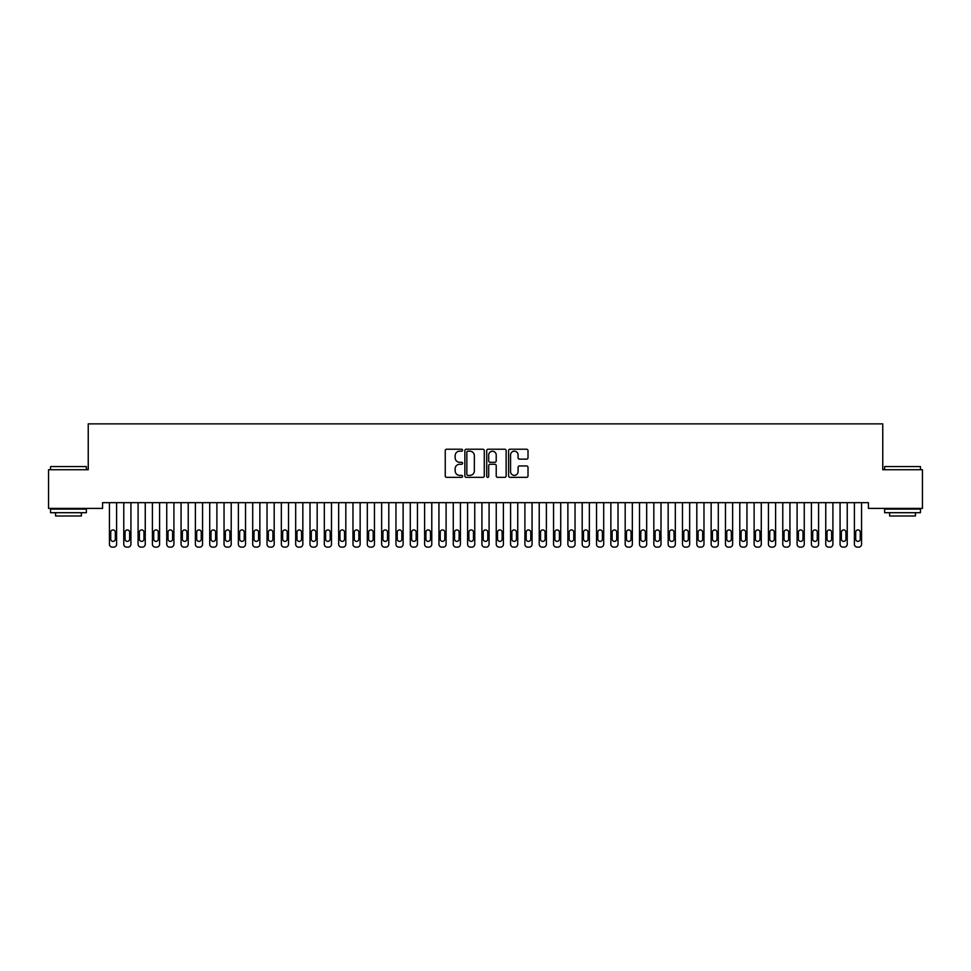 <?xml version="1.0" encoding="UTF-8"?>
<svg xmlns="http://www.w3.org/2000/svg" width="971" height="971" viewBox="0 0 971 971"><rect width="100%" height="100%" fill="white"/><g stroke="black" fill="none" stroke-linecap="round" stroke-linejoin="round"><path stroke-width="1.46" d="M462.584 450.204A0.983 0.983 0 0 0 461.589 449.221L446.648 449.221A1.408 1.408 0 0 0 445.252 450.629L445.252 475.936A1.408 1.408 0 0 0 446.648 477.344L461.589 477.344A0.983 0.983 0 0 0 462.584 476.36A0.983 0.983 0 0 0 461.589 475.377L459.659 475.377A4.503 4.503 0 0 1 455.156 470.874L455.156 468.762A4.503 4.503 0 0 1 459.659 464.259L461.589 464.259A0.983 0.983 0 0 0 462.584 463.276A0.983 0.983 0 0 0 461.589 462.293L459.659 462.293A4.503 4.503 0 0 1 455.156 457.79L455.156 455.69A4.503 4.503 0 0 1 459.659 451.187L461.589 451.187A0.983 0.983 0 0 0 462.584 450.204M526.598 459.137A1.408 1.408 0 0 0 528.006 457.729L528.006 450.629A1.408 1.408 0 0 0 526.598 449.221L510.006 449.221A1.408 1.408 0 0 0 508.598 450.629L508.598 475.936A1.408 1.408 0 0 0 510.006 477.344L526.598 477.344A1.408 1.408 0 0 0 528.006 475.936L528.006 467.354A1.408 1.408 0 0 0 526.598 465.946L519.497 465.946A1.408 1.408 0 0 0 518.089 467.354L518.089 471.615A3.763 3.763 0 0 1 514.327 475.377A3.763 3.763 0 0 1 510.564 471.615L510.564 454.95A3.763 3.763 0 0 1 514.327 451.187A3.763 3.763 0 0 1 518.089 454.95L518.089 457.729A1.408 1.408 0 0 0 519.497 459.137L526.598 459.137M868.438 502.675L102.562 502.675L102.562 508.403L48.55 508.403L48.55 469.721L88.24 469.721L88.24 423.878L882.76 423.878L882.76 469.721L922.45 469.721L922.45 508.403L868.438 508.403L868.438 502.675M484.274 450.629A1.408 1.408 0 0 0 482.866 449.221L466.274 449.221A1.408 1.408 0 0 0 464.866 450.629L464.866 475.936A1.408 1.408 0 0 0 466.274 477.344L482.866 477.344A1.408 1.408 0 0 0 484.274 475.936L484.274 450.629M488.134 449.221L504.726 449.221A1.408 1.408 0 0 1 506.134 450.629L506.134 475.936A1.408 1.408 0 0 1 504.726 477.344L497.625 477.344A1.408 1.408 0 0 1 496.217 475.936L496.217 465.667A1.408 1.408 0 0 0 494.822 464.259L490.1 464.259A1.408 1.408 0 0 0 488.704 465.667L488.704 476.36A0.983 0.983 0 0 1 487.709 477.344A0.983 0.983 0 0 1 486.726 476.36L486.726 450.629A1.408 1.408 0 0 1 488.134 449.221M467.816 451.187A0.983 0.983 0 0 0 466.833 452.17L466.833 474.394A0.983 0.983 0 0 0 467.816 475.377L469.855 475.377A4.503 4.503 0 0 0 474.358 470.874L474.358 455.69A4.503 4.503 0 0 0 469.855 451.187L467.816 451.187M496.217 455.023A3.763 3.763 0 0 0 492.455 451.26A3.763 3.763 0 0 0 488.704 455.023L488.704 460.885A1.408 1.408 0 0 0 490.1 462.293L494.822 462.293A1.408 1.408 0 0 0 496.217 460.885L496.217 455.023M116.605 502.675L116.605 544.258A2.864 2.864 0 0 1 113.728 547.122L112.296 547.122A2.864 2.864 0 0 1 109.432 544.258L109.432 502.675M115.306 539.099L115.306 532.217A2.294 2.294 0 0 0 113.012 529.923A2.294 2.294 0 0 0 110.73 532.217L110.73 539.099A2.294 2.294 0 0 0 113.012 541.381A2.294 2.294 0 0 0 115.306 539.099M130.927 502.675L130.927 544.258A2.864 2.864 0 0 1 128.063 547.122L126.631 547.122A2.864 2.864 0 0 1 123.766 544.258L123.766 502.675M129.641 539.099L129.641 532.217A2.294 2.294 0 0 0 127.347 529.923A2.294 2.294 0 0 0 125.053 532.217L125.053 539.099A2.294 2.294 0 0 0 127.347 541.381A2.294 2.294 0 0 0 129.641 539.099M145.249 502.675L145.249 544.258A2.864 2.864 0 0 1 142.385 547.122L140.953 547.122A2.864 2.864 0 0 1 138.088 544.258L138.088 502.675M143.963 539.099L143.963 532.217A2.294 2.294 0 0 0 141.669 529.923A2.294 2.294 0 0 0 139.375 532.217L139.375 539.099A2.294 2.294 0 0 0 141.669 541.381A2.294 2.294 0 0 0 143.963 539.099M50.553 466.578L86.37 466.578L50.553 466.578L50.553 469.721M86.37 512.7L50.553 512.7L50.553 509.12L86.37 509.12L86.37 512.7M81.358 512.7L81.358 516.002L55.565 516.002L55.565 512.7M884.63 466.578L920.447 466.578L884.63 466.578L884.63 469.721M920.447 512.7L884.63 512.7L884.63 509.12L920.447 509.12L920.447 512.7M915.435 512.7L915.435 516.002L889.642 516.002L889.642 512.7M159.584 502.675L159.584 544.258A2.864 2.864 0 0 1 156.707 547.122L155.275 547.122A2.864 2.864 0 0 1 152.411 544.258L152.411 502.675M158.285 539.099L158.285 532.217A2.294 2.294 0 0 0 155.991 529.923A2.294 2.294 0 0 0 153.709 532.217L153.709 539.099A2.294 2.294 0 0 0 155.991 541.381A2.294 2.294 0 0 0 158.285 539.099M173.906 502.675L173.906 544.258A2.864 2.864 0 0 1 171.042 547.122L169.609 547.122A2.864 2.864 0 0 1 166.745 544.258L166.745 502.675M172.62 539.099L172.62 532.217A2.294 2.294 0 0 0 170.326 529.923A2.294 2.294 0 0 0 168.032 532.217L168.032 539.099A2.294 2.294 0 0 0 170.326 541.381A2.294 2.294 0 0 0 172.62 539.099M188.228 502.675L188.228 544.258A2.864 2.864 0 0 1 185.364 547.122L183.932 547.122A2.864 2.864 0 0 1 181.067 544.258L181.067 502.675M186.942 539.099L186.942 532.217A2.294 2.294 0 0 0 184.648 529.923A2.294 2.294 0 0 0 182.354 532.217L182.354 539.099A2.294 2.294 0 0 0 184.648 541.381A2.294 2.294 0 0 0 186.942 539.099M202.563 502.675L202.563 544.258A2.864 2.864 0 0 1 199.686 547.122L198.254 547.122A2.864 2.864 0 0 1 195.389 544.258L195.389 502.675M201.264 539.099L201.264 532.217A2.294 2.294 0 0 0 198.97 529.923A2.294 2.294 0 0 0 196.688 532.217L196.688 539.099A2.294 2.294 0 0 0 198.97 541.381A2.294 2.294 0 0 0 201.264 539.099M216.885 502.675L216.885 544.258A2.864 2.864 0 0 1 214.021 547.122L212.588 547.122A2.864 2.864 0 0 1 209.724 544.258L209.724 502.675M215.598 539.099L215.598 532.217A2.294 2.294 0 0 0 213.304 529.923A2.294 2.294 0 0 0 211.01 532.217L211.01 539.099A2.294 2.294 0 0 0 213.304 541.381A2.294 2.294 0 0 0 215.598 539.099M231.207 502.675L231.207 544.258A2.864 2.864 0 0 1 228.343 547.122L226.911 547.122A2.864 2.864 0 0 1 224.046 544.258L224.046 502.675M229.921 539.099L229.921 532.217A2.294 2.294 0 0 0 227.627 529.923A2.294 2.294 0 0 0 225.333 532.217L225.333 539.099A2.294 2.294 0 0 0 227.627 541.381A2.294 2.294 0 0 0 229.921 539.099M245.542 502.675L245.542 544.258A2.864 2.864 0 0 1 242.665 547.122L241.233 547.122A2.864 2.864 0 0 1 238.368 544.258L238.368 502.675M244.243 539.099L244.243 532.217A2.294 2.294 0 0 0 241.949 529.923A2.294 2.294 0 0 0 239.667 532.217L239.667 539.099A2.294 2.294 0 0 0 241.949 541.381A2.294 2.294 0 0 0 244.243 539.099M259.864 502.675L259.864 544.258A2.864 2.864 0 0 1 256.999 547.122L255.567 547.122A2.864 2.864 0 0 1 252.703 544.258L252.703 502.675M258.577 539.099L258.577 532.217A2.294 2.294 0 0 0 256.283 529.923A2.294 2.294 0 0 0 253.989 532.217L253.989 539.099A2.294 2.294 0 0 0 256.283 541.381A2.294 2.294 0 0 0 258.577 539.099M274.186 502.675L274.186 544.258A2.864 2.864 0 0 1 271.322 547.122L269.889 547.122A2.864 2.864 0 0 1 267.025 544.258L267.025 502.675M272.9 539.099L272.9 532.217A2.294 2.294 0 0 0 270.606 529.923A2.294 2.294 0 0 0 268.312 532.217L268.312 539.099A2.294 2.294 0 0 0 270.606 541.381A2.294 2.294 0 0 0 272.9 539.099M288.508 502.675L288.508 544.258A2.864 2.864 0 0 1 285.644 547.122L284.212 547.122A2.864 2.864 0 0 1 281.347 544.258L281.347 502.675M287.222 539.099L287.222 532.217A2.294 2.294 0 0 0 284.928 529.923A2.294 2.294 0 0 0 282.646 532.217L282.646 539.099A2.294 2.294 0 0 0 284.928 541.381A2.294 2.294 0 0 0 287.222 539.099M302.843 502.675L302.843 544.258A2.864 2.864 0 0 1 299.978 547.122L298.546 547.122A2.864 2.864 0 0 1 295.682 544.258L295.682 502.675M301.556 539.099L301.556 532.217A2.294 2.294 0 0 0 299.262 529.923A2.294 2.294 0 0 0 296.968 532.217L296.968 539.099A2.294 2.294 0 0 0 299.262 541.381A2.294 2.294 0 0 0 301.556 539.099M317.165 502.675L317.165 544.258A2.864 2.864 0 0 1 314.301 547.122L312.868 547.122A2.864 2.864 0 0 1 310.004 544.258L310.004 502.675M315.878 539.099L315.878 532.217A2.294 2.294 0 0 0 313.584 529.923A2.294 2.294 0 0 0 311.29 532.217L311.29 539.099A2.294 2.294 0 0 0 313.584 541.381A2.294 2.294 0 0 0 315.878 539.099M331.487 502.675L331.487 544.258A2.864 2.864 0 0 1 328.623 547.122L327.191 547.122A2.864 2.864 0 0 1 324.326 544.258L324.326 502.675M330.201 539.099L330.201 532.217A2.294 2.294 0 0 0 327.907 529.923A2.294 2.294 0 0 0 325.625 532.217L325.625 539.099A2.294 2.294 0 0 0 327.907 541.381A2.294 2.294 0 0 0 330.201 539.099M345.822 502.675L345.822 544.258A2.864 2.864 0 0 1 342.957 547.122L341.525 547.122A2.864 2.864 0 0 1 338.661 544.258L338.661 502.675M344.535 539.099L344.535 532.217A2.294 2.294 0 0 0 342.241 529.923A2.294 2.294 0 0 0 339.947 532.217L339.947 539.099A2.294 2.294 0 0 0 342.241 541.381A2.294 2.294 0 0 0 344.535 539.099M360.144 502.675L360.144 544.258A2.864 2.864 0 0 1 357.279 547.122L355.847 547.122A2.864 2.864 0 0 1 352.983 544.258L352.983 502.675M358.857 539.099L358.857 532.217A2.294 2.294 0 0 0 356.563 529.923A2.294 2.294 0 0 0 354.269 532.217L354.269 539.099A2.294 2.294 0 0 0 356.563 541.381A2.294 2.294 0 0 0 358.857 539.099M374.466 502.675L374.466 544.258A2.864 2.864 0 0 1 371.602 547.122L370.169 547.122A2.864 2.864 0 0 1 367.305 544.258L367.305 502.675M373.18 539.099L373.18 532.217A2.294 2.294 0 0 0 370.886 529.923A2.294 2.294 0 0 0 368.604 532.217L368.604 539.099A2.294 2.294 0 0 0 370.886 541.381A2.294 2.294 0 0 0 373.18 539.099M388.801 502.675L388.801 544.258A2.864 2.864 0 0 1 385.936 547.122L384.504 547.122A2.864 2.864 0 0 1 381.639 544.258L381.639 502.675M387.514 539.099L387.514 532.217A2.294 2.294 0 0 0 385.22 529.923A2.294 2.294 0 0 0 382.926 532.217L382.926 539.099A2.294 2.294 0 0 0 385.22 541.381A2.294 2.294 0 0 0 387.514 539.099M403.123 502.675L403.123 544.258A2.864 2.864 0 0 1 400.258 547.122L398.826 547.122A2.864 2.864 0 0 1 395.962 544.258L395.962 502.675M401.836 539.099L401.836 532.217A2.294 2.294 0 0 0 399.542 529.923A2.294 2.294 0 0 0 397.248 532.217L397.248 539.099A2.294 2.294 0 0 0 399.542 541.381A2.294 2.294 0 0 0 401.836 539.099M417.445 502.675L417.445 544.258A2.864 2.864 0 0 1 414.581 547.122L413.148 547.122A2.864 2.864 0 0 1 410.284 544.258L410.284 502.675M416.158 539.099L416.158 532.217A2.294 2.294 0 0 0 413.864 529.923A2.294 2.294 0 0 0 411.583 532.217L411.583 539.099A2.294 2.294 0 0 0 413.864 541.381A2.294 2.294 0 0 0 416.158 539.099M431.779 502.675L431.779 544.258A2.864 2.864 0 0 1 428.915 547.122L427.483 547.122A2.864 2.864 0 0 1 424.618 544.258L424.618 502.675M430.493 539.099L430.493 532.217A2.294 2.294 0 0 0 428.199 529.923A2.294 2.294 0 0 0 425.905 532.217L425.905 539.099A2.294 2.294 0 0 0 428.199 541.381A2.294 2.294 0 0 0 430.493 539.099M446.102 502.675L446.102 544.258A2.864 2.864 0 0 1 443.237 547.122L441.805 547.122A2.864 2.864 0 0 1 438.941 544.258L438.941 502.675M444.815 539.099L444.815 532.217A2.294 2.294 0 0 0 442.521 529.923A2.294 2.294 0 0 0 440.227 532.217L440.227 539.099A2.294 2.294 0 0 0 442.521 541.381A2.294 2.294 0 0 0 444.815 539.099M460.424 502.675L460.424 544.258A2.864 2.864 0 0 1 457.559 547.122L456.127 547.122A2.864 2.864 0 0 1 453.263 544.258L453.263 502.675M459.137 539.099L459.137 532.217A2.294 2.294 0 0 0 456.843 529.923A2.294 2.294 0 0 0 454.549 532.217L454.549 539.099A2.294 2.294 0 0 0 456.843 541.381A2.294 2.294 0 0 0 459.137 539.099M474.758 502.675L474.758 544.258A2.864 2.864 0 0 1 471.894 547.122L470.462 547.122A2.864 2.864 0 0 1 467.597 544.258L467.597 502.675M473.472 539.099L473.472 532.217A2.294 2.294 0 0 0 471.178 529.923A2.294 2.294 0 0 0 468.884 532.217L468.884 539.099A2.294 2.294 0 0 0 471.178 541.381A2.294 2.294 0 0 0 473.472 539.099M489.081 502.675L489.081 544.258A2.864 2.864 0 0 1 486.216 547.122L484.784 547.122A2.864 2.864 0 0 1 481.919 544.258L481.919 502.675M487.794 539.099L487.794 532.217A2.294 2.294 0 0 0 485.5 529.923A2.294 2.294 0 0 0 483.206 532.217L483.206 539.099A2.294 2.294 0 0 0 485.5 541.381A2.294 2.294 0 0 0 487.794 539.099M503.403 502.675L503.403 544.258A2.864 2.864 0 0 1 500.538 547.122L499.106 547.122A2.864 2.864 0 0 1 496.242 544.258L496.242 502.675M502.116 539.099L502.116 532.217A2.294 2.294 0 0 0 499.822 529.923A2.294 2.294 0 0 0 497.528 532.217L497.528 539.099A2.294 2.294 0 0 0 499.822 541.381A2.294 2.294 0 0 0 502.116 539.099M517.737 502.675L517.737 544.258A2.864 2.864 0 0 1 514.873 547.122L513.441 547.122A2.864 2.864 0 0 1 510.576 544.258L510.576 502.675M516.451 539.099L516.451 532.217A2.294 2.294 0 0 0 514.157 529.923A2.294 2.294 0 0 0 511.863 532.217L511.863 539.099A2.294 2.294 0 0 0 514.157 541.381A2.294 2.294 0 0 0 516.451 539.099M532.059 502.675L532.059 544.258A2.864 2.864 0 0 1 529.195 547.122L527.763 547.122A2.864 2.864 0 0 1 524.898 544.258L524.898 502.675M530.773 539.099L530.773 532.217A2.294 2.294 0 0 0 528.479 529.923A2.294 2.294 0 0 0 526.185 532.217L526.185 539.099A2.294 2.294 0 0 0 528.479 541.381A2.294 2.294 0 0 0 530.773 539.099M546.382 502.675L546.382 544.258A2.864 2.864 0 0 1 543.517 547.122L542.085 547.122A2.864 2.864 0 0 1 539.221 544.258L539.221 502.675M545.095 539.099L545.095 532.217A2.294 2.294 0 0 0 542.801 529.923A2.294 2.294 0 0 0 540.507 532.217L540.507 539.099A2.294 2.294 0 0 0 542.801 541.381A2.294 2.294 0 0 0 545.095 539.099M560.716 502.675L560.716 544.258A2.864 2.864 0 0 1 557.852 547.122L556.419 547.122A2.864 2.864 0 0 1 553.555 544.258L553.555 502.675M559.417 539.099L559.417 532.217A2.294 2.294 0 0 0 557.136 529.923A2.294 2.294 0 0 0 554.842 532.217L554.842 539.099A2.294 2.294 0 0 0 557.136 541.381A2.294 2.294 0 0 0 559.417 539.099M575.038 502.675L575.038 544.258A2.864 2.864 0 0 1 572.174 547.122L570.742 547.122A2.864 2.864 0 0 1 567.877 544.258L567.877 502.675M573.752 539.099L573.752 532.217A2.294 2.294 0 0 0 571.458 529.923A2.294 2.294 0 0 0 569.164 532.217L569.164 539.099A2.294 2.294 0 0 0 571.458 541.381A2.294 2.294 0 0 0 573.752 539.099M589.361 502.675L589.361 544.258A2.864 2.864 0 0 1 586.496 547.122L585.064 547.122A2.864 2.864 0 0 1 582.199 544.258L582.199 502.675M588.074 539.099L588.074 532.217A2.294 2.294 0 0 0 585.78 529.923A2.294 2.294 0 0 0 583.486 532.217L583.486 539.099A2.294 2.294 0 0 0 585.78 541.381A2.294 2.294 0 0 0 588.074 539.099M603.695 502.675L603.695 544.258A2.864 2.864 0 0 1 600.831 547.122L599.398 547.122A2.864 2.864 0 0 1 596.534 544.258L596.534 502.675M602.396 539.099L602.396 532.217A2.294 2.294 0 0 0 600.114 529.923A2.294 2.294 0 0 0 597.82 532.217L597.82 539.099A2.294 2.294 0 0 0 600.114 541.381A2.294 2.294 0 0 0 602.396 539.099M618.017 502.675L618.017 544.258A2.864 2.864 0 0 1 615.153 547.122L613.721 547.122A2.864 2.864 0 0 1 610.856 544.258L610.856 502.675M616.731 539.099L616.731 532.217A2.294 2.294 0 0 0 614.437 529.923A2.294 2.294 0 0 0 612.143 532.217L612.143 539.099A2.294 2.294 0 0 0 614.437 541.381A2.294 2.294 0 0 0 616.731 539.099M632.339 502.675L632.339 544.258A2.864 2.864 0 0 1 629.475 547.122L628.043 547.122A2.864 2.864 0 0 1 625.178 544.258L625.178 502.675M631.053 539.099L631.053 532.217A2.294 2.294 0 0 0 628.759 529.923A2.294 2.294 0 0 0 626.465 532.217L626.465 539.099A2.294 2.294 0 0 0 628.759 541.381A2.294 2.294 0 0 0 631.053 539.099M646.674 502.675L646.674 544.258A2.864 2.864 0 0 1 643.809 547.122L642.377 547.122A2.864 2.864 0 0 1 639.513 544.258L639.513 502.675M645.375 539.099L645.375 532.217A2.294 2.294 0 0 0 643.093 529.923A2.294 2.294 0 0 0 640.799 532.217L640.799 539.099A2.294 2.294 0 0 0 643.093 541.381A2.294 2.294 0 0 0 645.375 539.099M660.996 502.675L660.996 544.258A2.864 2.864 0 0 1 658.132 547.122L656.699 547.122A2.864 2.864 0 0 1 653.835 544.258L653.835 502.675M659.71 539.099L659.71 532.217A2.294 2.294 0 0 0 657.416 529.923A2.294 2.294 0 0 0 655.122 532.217L655.122 539.099A2.294 2.294 0 0 0 657.416 541.381A2.294 2.294 0 0 0 659.71 539.099M675.318 502.675L675.318 544.258A2.864 2.864 0 0 1 672.454 547.122L671.022 547.122A2.864 2.864 0 0 1 668.157 544.258L668.157 502.675M674.032 539.099L674.032 532.217A2.294 2.294 0 0 0 671.738 529.923A2.294 2.294 0 0 0 669.444 532.217L669.444 539.099A2.294 2.294 0 0 0 671.738 541.381A2.294 2.294 0 0 0 674.032 539.099M689.653 502.675L689.653 544.258A2.864 2.864 0 0 1 686.788 547.122L685.356 547.122A2.864 2.864 0 0 1 682.492 544.258L682.492 502.675M688.354 539.099L688.354 532.217A2.294 2.294 0 0 0 686.072 529.923A2.294 2.294 0 0 0 683.778 532.217L683.778 539.099A2.294 2.294 0 0 0 686.072 541.381A2.294 2.294 0 0 0 688.354 539.099M703.975 502.675L703.975 544.258A2.864 2.864 0 0 1 701.111 547.122L699.678 547.122A2.864 2.864 0 0 1 696.814 544.258L696.814 502.675M702.688 539.099L702.688 532.217A2.294 2.294 0 0 0 700.394 529.923A2.294 2.294 0 0 0 698.1 532.217L698.1 539.099A2.294 2.294 0 0 0 700.394 541.381A2.294 2.294 0 0 0 702.688 539.099M718.297 502.675L718.297 544.258A2.864 2.864 0 0 1 715.433 547.122L714.001 547.122A2.864 2.864 0 0 1 711.136 544.258L711.136 502.675M717.011 539.099L717.011 532.217A2.294 2.294 0 0 0 714.717 529.923A2.294 2.294 0 0 0 712.423 532.217L712.423 539.099A2.294 2.294 0 0 0 714.717 541.381A2.294 2.294 0 0 0 717.011 539.099M732.632 502.675L732.632 544.258A2.864 2.864 0 0 1 729.767 547.122L728.335 547.122A2.864 2.864 0 0 1 725.458 544.258L725.458 502.675M731.333 539.099L731.333 532.217A2.294 2.294 0 0 0 729.051 529.923A2.294 2.294 0 0 0 726.757 532.217L726.757 539.099A2.294 2.294 0 0 0 729.051 541.381A2.294 2.294 0 0 0 731.333 539.099M746.954 502.675L746.954 544.258A2.864 2.864 0 0 1 744.089 547.122L742.657 547.122A2.864 2.864 0 0 1 739.793 544.258L739.793 502.675M745.667 539.099L745.667 532.217A2.294 2.294 0 0 0 743.373 529.923A2.294 2.294 0 0 0 741.079 532.217L741.079 539.099A2.294 2.294 0 0 0 743.373 541.381A2.294 2.294 0 0 0 745.667 539.099M761.276 502.675L761.276 544.258A2.864 2.864 0 0 1 758.412 547.122L756.979 547.122A2.864 2.864 0 0 1 754.115 544.258L754.115 502.675M759.99 539.099L759.99 532.217A2.294 2.294 0 0 0 757.696 529.923A2.294 2.294 0 0 0 755.402 532.217L755.402 539.099A2.294 2.294 0 0 0 757.696 541.381A2.294 2.294 0 0 0 759.99 539.099M775.611 502.675L775.611 544.258A2.864 2.864 0 0 1 772.746 547.122L771.314 547.122A2.864 2.864 0 0 1 768.437 544.258L768.437 502.675M774.312 539.099L774.312 532.217A2.294 2.294 0 0 0 772.03 529.923A2.294 2.294 0 0 0 769.736 532.217L769.736 539.099A2.294 2.294 0 0 0 772.03 541.381A2.294 2.294 0 0 0 774.312 539.099M789.933 502.675L789.933 544.258A2.864 2.864 0 0 1 787.068 547.122L785.636 547.122A2.864 2.864 0 0 1 782.772 544.258L782.772 502.675M788.646 539.099L788.646 532.217A2.294 2.294 0 0 0 786.352 529.923A2.294 2.294 0 0 0 784.058 532.217L784.058 539.099A2.294 2.294 0 0 0 786.352 541.381A2.294 2.294 0 0 0 788.646 539.099M804.255 502.675L804.255 544.258A2.864 2.864 0 0 1 801.391 547.122L799.958 547.122A2.864 2.864 0 0 1 797.094 544.258L797.094 502.675M802.968 539.099L802.968 532.217A2.294 2.294 0 0 0 800.674 529.923A2.294 2.294 0 0 0 798.38 532.217L798.38 539.099A2.294 2.294 0 0 0 800.674 541.381A2.294 2.294 0 0 0 802.968 539.099M818.589 502.675L818.589 544.258A2.864 2.864 0 0 1 815.725 547.122L814.293 547.122A2.864 2.864 0 0 1 811.416 544.258L811.416 502.675M817.291 539.099L817.291 532.217A2.294 2.294 0 0 0 815.009 529.923A2.294 2.294 0 0 0 812.715 532.217L812.715 539.099A2.294 2.294 0 0 0 815.009 541.381A2.294 2.294 0 0 0 817.291 539.099M832.912 502.675L832.912 544.258A2.864 2.864 0 0 1 830.047 547.122L828.615 547.122A2.864 2.864 0 0 1 825.751 544.258L825.751 502.675M831.625 539.099L831.625 532.217A2.294 2.294 0 0 0 829.331 529.923A2.294 2.294 0 0 0 827.037 532.217L827.037 539.099A2.294 2.294 0 0 0 829.331 541.381A2.294 2.294 0 0 0 831.625 539.099M847.234 502.675L847.234 544.258A2.864 2.864 0 0 1 844.369 547.122L842.937 547.122A2.864 2.864 0 0 1 840.073 544.258L840.073 502.675M845.947 539.099L845.947 532.217A2.294 2.294 0 0 0 843.653 529.923A2.294 2.294 0 0 0 841.359 532.217L841.359 539.099A2.294 2.294 0 0 0 843.653 541.381A2.294 2.294 0 0 0 845.947 539.099M861.568 502.675L861.568 544.258A2.864 2.864 0 0 1 858.704 547.122L857.272 547.122A2.864 2.864 0 0 1 854.395 544.258L854.395 502.675M860.27 539.099L860.27 532.217A2.294 2.294 0 0 0 857.988 529.923A2.294 2.294 0 0 0 855.694 532.217L855.694 539.099A2.294 2.294 0 0 0 857.988 541.381A2.294 2.294 0 0 0 860.27 539.099M86.37 469.721L86.37 466.578M78.202 509.12L78.202 508.403M58.721 509.12L58.721 508.403M920.447 469.721L920.447 466.578M912.279 509.12L912.279 508.403M892.798 509.12L892.798 508.403"/></g></svg>
